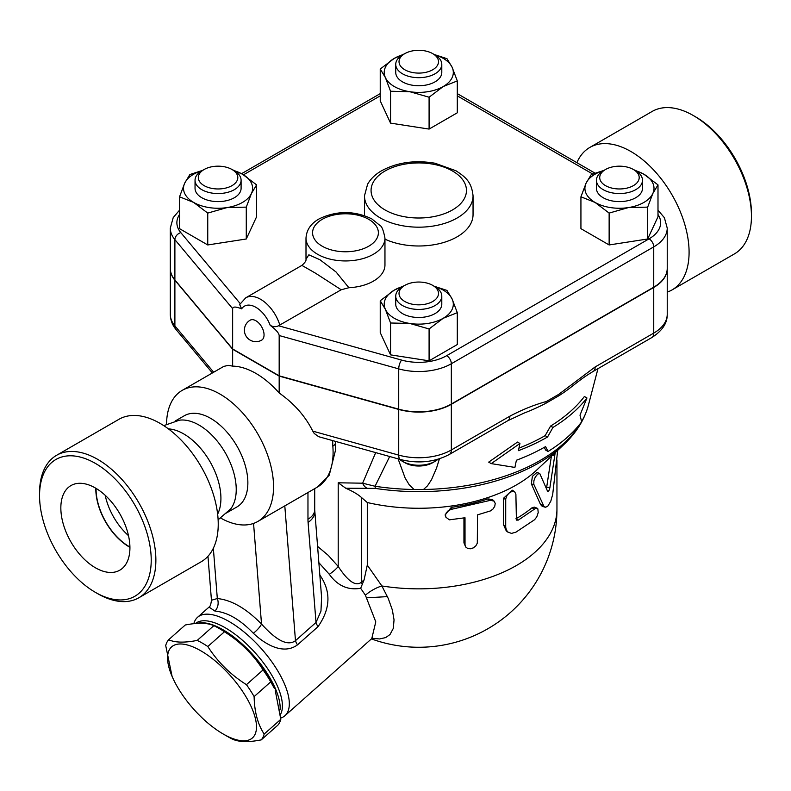 <?xml version="1.0" encoding="UTF-8"?>
<svg xmlns="http://www.w3.org/2000/svg" width="791" height="791" viewBox="0 0 791 791"><rect width="100%" height="100%" fill="white"/><g stroke="black" fill="none" stroke-linecap="round" stroke-linejoin="round"><path stroke-width="1.19" d="M695.615 116.86L693.292 115.516L695.615 116.86A78.962 45.591 60 0 1 751.45 213.57L751.45 216.259A82.254 47.49 -120 0 0 693.292 115.516A82.254 47.49 -120 0 0 652.16 111.442L589.799 147.452A82.254 47.49 60 0 1 630.931 151.526A82.254 47.49 60 0 1 684.66 224.001A82.254 47.49 60 0 1 672.063 289.911A82.254 47.49 60 0 1 667.228 292.116M672.053 289.911L734.414 253.911A82.254 47.49 -120 0 0 751.45 216.259M576.876 162.669A82.254 47.49 60 0 1 589.799 147.452M439.44 458.8L436.563 468.025L431.52 479.712L427.496 485.822L423.492 489.491L414.039 489.491L409.135 484.675L405.111 477.982L398.1 458.859M507.852 420.683A9.868 5.695 -120 0 0 509.888 416.165L451.335 449.97A9.868 5.695 60 0 1 449.288 454.489L507.852 420.683L524.038 413.12A189.178 109.227 0 0 0 545.849 403.281L558.901 395.737A189.178 109.227 0 0 0 571.972 386.443C583.214 377.614 585.805 375.943 593.141 371.444L593.141 371.444A9.868 5.695 60 0 1 593.121 371.454M518.955 448.121A178.746 103.196 0 0 0 545.157 435.633L550.595 426.062A180.832 104.402 0 0 0 584.391 396.509L586.942 397.972A184.194 106.34 180 0 1 552.978 427.437L547.53 437.008A182.108 105.134 180 0 1 518.421 450.662L519.924 443.474L517.502 442.07L488.69 462.132L491.251 463.615L514.901 467.432L516.404 460.243A179.32 103.532 0 0 0 545.563 446.618L548.054 451.463A177.233 102.326 0 0 0 581.662 421.791L580.001 415.156L586.942 397.972M548.054 451.463L545.671 450.089L544.277 447.35M438.016 459.245A23.028 13.299 180 0 1 435.05 461.341A23.028 13.299 180 0 1 402.481 461.341A23.028 13.299 180 0 1 399.524 459.255M402.481 461.341L404.804 462.686A19.745 11.4 0 0 0 432.726 462.686L435.05 461.341M414.039 489.491A171.528 99.033 180 0 1 375.053 486.257L362.634 483.192A9.868 7.841 82.5 0 0 367.162 488.314L375.488 488.423A9.868 2.057 -81.3 0 1 375.053 486.257L389.686 456.506M519.924 443.474L491.251 463.615M547.53 437.008L545.157 435.633M552.978 427.437L550.595 426.062M667.228 268.505A46.066 26.597 180 0 1 667.228 268.643A46.066 26.597 180 0 1 653.742 287.449L653.742 333.11L595.178 366.925A9.868 5.695 60 0 1 593.141 371.444L651.695 337.628C662.265 330.865 667.436 323.094 667.228 314.314A46.066 26.597 180 0 1 653.742 333.11A9.868 5.695 60 0 1 651.695 337.628M595.178 366.925L558.733 394.363A9.868 4.271 49.8 0 1 558.901 395.737M653.742 287.449L451.335 404.3L451.335 449.97A46.066 26.597 180 0 1 398.723 455.112A9.868 3.51 105.6 0 0 400.365 459.492L318.684 436.701L314.215 433.468L312.781 431.135C305.356 416.244 294.153 403.529 279.174 392.989L279.174 376.091L232.643 349.236L174.89 280.212A46.066 26.597 180 0 1 170.302 268.643A46.066 26.597 180 0 1 170.302 268.505M545.849 403.281A9.868 6.832 -107.3 0 0 546.344 401.512C534.321 404.804 522.169 409.689 509.888 416.165M451.335 404.3A46.066 26.597 180 0 1 398.723 409.441L279.174 376.091M179.537 210.179L173.229 217.545L170.302 228.075L170.302 268.376A46.066 26.597 0 0 0 174.89 279.945L232.643 348.96L279.174 375.824L398.723 409.174A46.066 26.597 0 0 0 451.335 404.033L653.742 287.173A46.066 26.597 0 0 0 667.228 268.376L667.228 228.075L664.391 217.703L657.993 210.179M348.871 287.726L336.056 271.985L319.979 259.755L308.846 254.821L305.998 259.31L305.998 238.15A39.481 22.791 0 0 0 317.567 254.267A39.481 22.791 0 0 0 360.587 259.211A39.481 22.791 0 0 0 384.96 238.15L384.96 265.015A39.481 22.791 180 0 1 348.871 287.726L341.188 289.763L278.531 325.754C275.921 327.098 273.142 326.96 270.196 325.338C275.871 329.59 278.867 332.991 279.174 335.532L398.723 368.883A46.066 26.597 0 0 0 451.335 363.741L653.742 246.881A46.066 26.597 0 0 0 667.228 228.075M232.643 348.96L232.643 308.668C232.959 306.483 235.945 306.542 241.631 308.846L239.663 304.545L245.764 297.802A29.613 17.095 -120 0 1 279.856 325.18M279.174 375.824L279.174 335.532M255.908 320.76A11.519 6.644 60 0 1 263.433 330.905A11.519 6.644 60 0 1 261.673 340.13A11.519 11.519 0 0 1 245.942 335.918A11.519 11.519 0 0 1 250.154 320.187A11.519 6.644 60 0 1 255.908 320.76M657.993 184.876L657.993 216.744L647.671 238.991L609.139 244.953L580.93 228.668L580.93 196.801L586.091 183.156A34.547 19.943 0 0 0 595.03 202.417A34.547 19.943 0 0 0 628.4 207.588A34.547 19.943 0 0 0 652.832 193.479A34.547 19.943 0 0 0 643.894 174.218L657.993 184.876L652.832 193.479L647.671 207.123L628.4 207.588L609.139 213.086L595.03 202.417L580.93 196.801M457.297 312.672L443.197 318.289A34.547 19.943 0 0 0 452.136 299.028L457.297 312.672L457.297 344.54L429.088 360.825L390.556 354.862L380.234 332.615L380.234 300.748L394.333 290.089A34.547 19.943 0 0 0 385.395 309.35A34.547 19.943 0 0 0 409.827 323.46A34.547 19.943 0 0 0 443.197 318.289L429.088 328.957L409.827 323.46L390.556 322.995L385.395 309.35L380.234 300.748M232.376 169.709L242.491 174.218L256.6 184.876L256.6 216.744L246.278 238.991L207.746 244.953L179.537 228.668L179.537 196.801L184.699 183.156A34.547 19.943 0 0 0 193.637 202.417L179.537 196.801M434.19 54.49L446.974 58.682L452.136 67.284L457.297 80.929L457.297 112.797L429.088 129.081L390.556 123.119L380.234 100.872L380.234 69.005L394.333 58.346L404.458 53.837M633.769 169.709L643.894 174.218A34.547 19.943 0 0 0 635.282 170.589M647.671 238.991L647.671 207.123M609.139 244.953L609.139 213.086M429.088 360.825L429.088 328.957M390.556 354.862L390.556 322.995M207.746 213.086L193.637 202.417A34.547 19.943 0 0 0 227.007 207.588L207.746 213.086L207.746 244.953M202.249 170.589A34.547 19.943 0 0 0 184.699 183.156L189.86 174.554L202.644 170.362M256.6 184.876L251.439 193.479A34.547 19.943 0 0 0 242.491 174.218A34.547 19.943 0 0 0 233.879 170.589M603.671 170.579A34.547 19.943 0 0 0 586.091 183.156L591.253 174.554L604.126 170.342M642.49 180.259L642.49 188.317A23.028 13.299 180 0 1 619.462 201.616A23.028 13.299 180 0 1 596.434 188.317L596.434 180.259A23.028 13.299 0 0 0 619.462 193.558A23.028 13.299 0 0 0 642.49 180.259A23.028 13.299 0 0 0 635.746 170.856L633.423 169.511A19.745 11.4 180 0 1 633.423 185.628A19.745 11.4 180 0 1 605.501 185.628A19.745 11.4 180 0 1 605.501 169.511A19.745 11.4 180 0 1 633.423 169.511M603.177 170.856L605.501 169.511L603.177 170.856A23.028 13.299 0 0 0 596.434 180.259M402.945 286.461A34.547 19.943 0 0 0 394.333 290.089L404.458 285.581M434.101 286.213L446.974 290.426L452.136 299.028A34.547 19.943 0 0 0 434.556 286.451M441.793 296.131L441.793 304.189A23.028 13.299 180 0 1 418.765 317.488A23.028 13.299 180 0 1 395.737 304.189L395.737 296.131A23.028 13.299 0 0 0 418.765 309.429A23.028 13.299 0 0 0 441.793 296.131A23.028 13.299 0 0 0 435.05 286.728L432.726 285.383A19.745 11.4 180 0 1 432.726 301.5A19.745 11.4 180 0 1 404.804 301.5A19.745 11.4 180 0 1 404.804 285.383A19.745 11.4 180 0 1 432.726 285.383L435.05 286.728M404.804 285.383L402.481 286.728A23.028 13.299 0 0 0 395.737 296.131M251.439 193.479L246.278 207.123L227.007 207.588A34.547 19.943 0 0 0 251.439 193.479M246.278 238.991L246.278 207.123M241.097 180.259L241.097 188.317A23.028 13.299 180 0 1 234.354 197.72A23.028 13.299 180 0 1 209.249 200.598A23.028 13.299 180 0 1 195.041 188.317L195.041 180.259A23.028 13.299 0 0 0 209.249 192.539A23.028 13.299 0 0 0 234.354 189.662A23.028 13.299 0 0 0 241.097 180.259A23.028 13.299 0 0 0 234.354 170.856L232.03 169.511A19.745 11.4 180 0 1 232.03 185.628A19.745 11.4 180 0 1 204.108 185.628A19.745 11.4 180 0 1 204.108 169.511A19.745 11.4 180 0 1 232.03 169.511M204.108 169.511L201.784 170.856A23.028 13.299 0 0 0 195.041 180.259M402.945 54.717A34.547 19.943 0 0 0 394.333 58.346A34.547 19.943 0 0 0 385.395 77.607L380.234 69.005M457.297 80.929L443.197 86.545A34.547 19.943 0 0 0 452.136 67.284A34.547 19.943 0 0 0 434.585 54.717M443.197 86.545L429.088 97.214L409.827 91.716A34.547 19.943 0 0 0 443.197 86.545M429.088 129.081L429.088 97.214M409.827 91.716L390.556 91.252L385.395 77.607A34.547 19.943 0 0 0 409.827 91.716M390.556 123.119L390.556 91.252M441.793 64.387L441.793 72.446A23.028 13.299 180 0 1 427.575 84.726A23.028 13.299 180 0 1 402.481 81.849A23.028 13.299 180 0 1 395.737 72.446L395.737 64.387A23.028 13.299 0 0 0 402.481 73.79A23.028 13.299 0 0 0 427.575 76.668A23.028 13.299 0 0 0 441.793 64.387A23.028 13.299 0 0 0 435.05 54.984L432.726 53.64A19.745 11.4 180 0 1 432.726 69.756A19.745 11.4 180 0 1 404.804 69.756A19.745 11.4 180 0 1 404.804 53.64A19.745 11.4 180 0 1 432.726 53.64M404.804 53.64L402.481 54.984A23.028 13.299 0 0 0 395.737 64.387M305.998 259.339L305.998 259.3C306.344 260.635 304.98 262.671 301.895 265.39L315.52 273.202L341.188 289.763M367.162 488.314L345.756 488.235L338.212 482.797L338.212 566.445L328.225 555.331L317.547 546.354M362.288 584.272L364.097 579.833L361.477 582.156C353.923 588.385 343.966 575.195 338.212 566.445A9.868 1.968 141.7 0 1 329.303 574.296C337.559 585.775 348.02 590.442 360.676 588.286L362.288 584.272A9.868 4.034 48.4 0 1 361.477 582.156L361.477 497.499L367.291 502.522A138.188 79.782 0 0 0 536.476 470.269L563.419 444.977C576.095 433.102 584.411 419.883 588.366 405.308A171.528 99.033 180 0 1 581.622 421.593M345.756 488.235C352.915 491.389 358.155 494.474 361.477 497.499M360.676 588.286L365.402 595.218L375.784 621.864L371.75 638.703L375.784 621.864L365.402 595.218A19.745 7.959 -30.2 0 1 381.865 585.953L367.291 565.1L367.291 502.522M318.832 562.628L329.303 574.296M280.756 718.07A65.801 26.864 -131.6 0 0 284.898 715.726A65.801 26.864 -131.6 0 0 261.337 648.669A65.801 26.864 -131.6 0 0 197.582 617.267A65.801 26.864 -131.6 0 0 193.825 623.694M279.619 508.89L307.966 492.516L307.966 519.212A23.028 13.299 0 0 0 314.709 509.809L321.581 597.245L320.968 611.087L316.014 622.468A9.868 4.034 -131.6 0 0 318.031 626.66C330.727 608.457 331.211 591.095 319.505 574.573M307.966 519.212A46.066 26.597 120 0 0 308.085 522.416L316.014 622.468L295.478 640.68C285.264 648.264 270.611 634.006 261.524 624.059C246.228 608.477 231.496 599.973 217.317 598.54L211.454 600.25C210.91 604.482 210.109 606.766 209.032 607.102L214.895 611.057C227.363 612.185 240.177 619.58 253.338 633.245C264.392 643.775 282.98 655.492 297.495 644.863L318.031 626.66M195.466 623.535A62.509 25.52 48.4 0 1 248.938 646.267A62.509 25.52 48.4 0 1 280.548 714.293M197.147 623.417A62.509 25.52 48.4 0 1 246.683 648.254A62.509 25.52 48.4 0 1 280.103 709.507M219.077 628.43L223.359 630.902A60.867 24.847 48.4 0 1 274.437 688.506L270.759 681.842A68.273 27.873 -131.6 0 0 263.087 669.918C253.258 654.503 240.375 641.788 224.456 631.772A68.273 27.873 -131.6 0 0 219.077 628.43A68.273 27.873 -131.6 0 0 213.857 625.651C207.38 622.735 197.849 622.517 185.272 624.999L168.641 639.741C175.118 642.668 184.649 642.885 197.226 640.403A68.273 27.873 48.4 0 1 207.815 646.524C217.654 661.938 230.527 674.654 246.446 684.67A68.273 27.873 48.4 0 1 254.119 696.594C254.425 711.791 257.767 724.279 264.164 734.078A68.273 27.873 48.4 0 1 261.248 739.882C248.671 742.363 239.139 742.136 232.663 739.219A68.273 27.873 48.4 0 1 227.432 736.441L223.161 733.979A60.867 24.847 -131.6 0 0 254.218 714.402A60.867 24.847 -131.6 0 0 195.219 647.878A60.867 24.847 -131.6 0 0 172.082 676.374A60.867 24.847 -131.6 0 0 223.161 733.979L227.432 736.441M261.248 739.882L277.878 725.129A68.273 27.873 -131.6 0 0 280.805 719.326L275.209 690.306M213.857 625.651L197.226 640.403M224.456 631.772L207.815 646.524M172.082 676.374L165.714 645.545A68.273 27.873 48.4 0 1 168.641 639.741M263.087 669.918L246.446 684.67M270.759 681.842L254.119 696.594M280.805 719.326L264.164 734.078M372.175 638.317L379.571 638.95L385.692 637.586L390.012 634.52L393.265 628.459L394.047 619.887L392.356 609.97L388.233 598.411L381.865 585.953A138.188 79.782 0 0 0 556.953 509.078L556.953 459.947M387.422 596.612L366.876 597.818M545.108 507.169L542.221 506.329L540.53 504.49L531.334 483.825L532.392 476.37L536.891 472.454L539.739 473.453L537.682 474.086L535.25 477.171L533.876 480.77L533.787 484.29L543.892 506.24L545.622 507.239L547.837 506.121L550.793 501.207L552.701 494.395L557.685 450.356M546.492 488.452L551.376 456.278M445.728 516.75L445.106 514.911L451.315 507.357A138.188 79.782 0 0 0 487.849 498.923L492.348 499.497L494.385 501.395L495.225 503.57L494.741 506.319L493.011 508.989L490.44 510.917L477.517 514.872L477.309 543.18L475.856 545.839L473.325 547.886L470.309 548.806L467.659 548.45L465.869 547.145L465.029 544.979L465.009 517.759L449.377 519.835L445.926 517.255L445.521 515.05L446.183 512.954L448.092 510.838L451.018 509.424L490.44 500.317L494.138 501.138M465.592 546.749L463.941 542.834L463.941 517.976M508.287 532.383L506.289 530.969L503.659 525.006L503.659 498.142L512.311 490.202L514.575 491.626L512.212 491.33L509.246 492.902L506.991 495.502L505.726 498.923L505.706 527.202L506.359 529.99L507.862 532.046L511.49 533.391L515.9 532.185L534.597 519.707L536.802 516.83L538.206 512.598L537.85 508.85L535.823 508.218L518.323 520.092L516.404 520.112L515.89 494.237L514.575 491.626M515.9 518.797L516.009 518.738A138.188 79.782 0 0 0 531.898 507.871L534.291 507.11L537.069 508.168M555.183 452.709L549.864 487.82C549.102 490.875 548.301 491.943 547.461 491.023L539.739 473.453M364.097 579.833L367.291 565.1M284.8 505.884L295.478 640.68A9.868 4.034 -131.6 0 0 297.495 644.863M253.555 523.424L261.524 624.059A9.868 2.591 -43.8 0 1 253.338 633.245M213.343 548.252L217.317 598.54A9.868 7.762 -85.8 0 1 214.895 611.057M211.454 600.25L207.964 556.281M332.635 440.597L332.833 446.183A8.879 4.598 -4.7 0 0 335.433 442.565L335.691 449.466L329.254 475.193L317.418 487.068A75.669 43.693 60 0 0 332.833 446.183M166.535 424.124A75.669 43.693 60 0 1 182.207 390.368L223.754 366.411L228.302 365.353L232.643 366.124A75.669 43.693 60 0 1 255.908 373.411A75.669 43.693 60 0 1 279.174 392.989M182.207 390.368A75.669 43.693 60 0 1 220.046 394.116A75.669 43.693 60 0 1 269.474 460.797A75.669 43.693 60 0 1 257.876 521.437A75.669 43.693 60 0 1 220.808 518.135M307.966 492.516L311.901 490.252M175.266 420.97L184.323 415.74A52.641 30.394 60 0 1 210.643 418.35A52.641 30.394 60 0 1 245.032 464.742A52.641 30.394 60 0 1 236.964 506.922L227.907 512.143M163.757 425.637L179.458 420.189A52.641 30.394 60 0 1 199.006 425.064A52.641 30.394 60 0 1 231.516 465.879A52.641 30.394 60 0 1 230.685 508.92A52.641 30.394 60 0 1 225.326 513.636M168.404 428.87A52.641 30.394 60 0 1 183.7 433.903A52.641 30.394 60 0 1 217.634 514.14M56.586 455.3L118.947 419.299A82.254 47.49 60 0 1 160.069 423.373A82.254 47.49 60 0 1 213.807 495.848A82.254 47.49 60 0 1 201.201 561.758L138.84 597.769A82.254 47.49 -120 0 0 151.447 531.859A82.254 47.49 -120 0 0 97.708 459.373A82.254 47.49 -120 0 0 56.586 455.3A82.254 47.49 -120 0 0 39.55 492.951L39.55 495.641A78.962 45.591 60 0 1 95.385 463.397A78.962 45.591 60 0 1 151.219 560.107A78.962 45.591 60 0 1 95.385 592.35A78.962 45.591 60 0 1 39.55 495.641M95.385 592.35L97.708 593.695A82.254 47.49 -120 0 0 138.84 597.769M95.385 567.76A48.844 28.199 60 0 1 63.329 524.225A48.844 28.199 60 0 1 71.506 485.269A48.844 28.199 60 0 1 119.807 513.774A48.844 28.199 60 0 1 120.341 569.856A48.844 28.199 60 0 1 95.385 567.76M95.82 488.245A47.351 27.339 -120 0 0 129.299 546.957A47.351 27.339 -120 0 0 129.922 547.313M129.922 547.026A47.005 27.141 60 0 1 96.067 488.393M105.193 495.295A47.005 27.141 -120 0 0 128.508 535.665M232.643 366.124L232.643 349.236M580.98 422.701A171.528 99.033 180 0 1 423.492 489.491M398.723 409.441L398.723 455.112L312.781 431.135M558.733 394.363L546.344 401.512M270.196 325.338A23.028 13.299 -120 0 0 255.908 307.323A23.028 13.299 -120 0 0 241.631 308.846M240.177 303.556L180.813 232.623A6.585 4.835 140.1 0 0 174.89 239.643L232.643 308.668M170.302 228.075A46.066 26.597 0 0 0 174.89 239.643L174.89 279.945M180.813 232.623A39.481 22.791 180 0 1 179.537 214.49M243.49 174.801L380.234 95.859M457.297 95.859L592.657 174M657.993 214.49A39.481 22.791 180 0 1 649.085 238.823A6.585 3.797 60 0 1 653.742 246.881L653.742 287.173M649.085 238.823L446.678 355.673A6.585 3.797 60 0 1 451.335 363.741L451.335 404.033M446.678 355.673A39.481 22.791 180 0 1 401.591 360.083A6.585 2.333 105.6 0 0 398.723 368.883L398.723 409.174M401.591 360.083L278.531 325.754M322.214 246.209A32.906 18.994 180 0 1 336.966 214.43A32.906 18.994 180 0 1 377.258 237.696A32.906 18.994 180 0 1 322.214 246.209M170.302 314.314C170.411 320.068 172.379 325.21 176.205 329.738A9.868 7.257 -39.9 0 1 174.89 325.882A46.066 26.597 180 0 1 170.302 314.314L170.302 268.643M213.659 372.215L174.89 325.882L174.89 280.212M375.488 488.423A169.808 98.035 0 0 0 563.419 444.977M375.695 452.6L362.634 483.192L338.212 482.797M531.334 483.825L534.014 484.923M540.53 504.49L543.427 505.39M552.622 455.112L554.709 455.458M546.808 487.098L549.864 487.82M451.315 507.357L452.086 509.206M463.941 542.834L465.009 544.623M487.849 498.923L489.491 500.565M503.659 498.142L505.686 499.645M503.659 525.006L505.686 526.509M531.898 507.871L534.597 508.959M516.009 518.738L518.323 520.092M314.759 511.194A23.028 14.406 175.5 0 1 308.085 522.416M385.029 209.941A47.707 27.547 180 0 1 406.416 163.866A47.707 27.547 180 0 1 464.841 197.592A47.707 27.547 180 0 1 385.029 209.941M380.382 218A54.282 31.343 0 0 0 439.539 224.792A54.282 31.343 0 0 0 473.048 195.842C471.545 180.951 464.485 176.531 455.972 170.767L435.001 163.233C414.88 159.812 396.993 162.373 381.331 170.905C375.211 174.485 370.633 178.914 367.607 184.194L364.473 195.842A54.282 31.343 0 0 0 380.382 218M364.503 215.627A54.282 31.343 180 0 1 364.473 214.648L364.473 195.842M473.048 195.842L473.048 214.648A54.282 31.343 180 0 1 442.347 242.877A54.282 31.343 180 0 1 384.96 239.169M588.366 405.308L597.976 368.646M400.365 459.492C418.113 463.921 434.427 462.26 449.288 454.489M241.562 173.694L380.234 93.635M457.297 93.635L594.99 173.13M384.96 238.15C383.477 230.448 381.835 226.246 380.036 225.524L371.721 218.84C354.398 210.574 337.006 210.515 319.534 218.672C311.031 223.299 306.512 229.786 305.998 238.15M301.895 265.39L245.764 297.802M176.205 329.738L212.374 372.957M209.032 607.102L197.582 617.267M372.66 637.803L284.898 715.726M371.503 638.93A138.188 138.188 0 0 0 556.953 509.078M335.354 441.348L335.433 442.565M257.876 521.437L280.083 508.623M311.605 490.42L317.418 487.068M314.709 509.809L314.709 488.63M230.685 508.91L218.118 519.786M667.228 314.314L667.228 268.643"/></g></svg>
